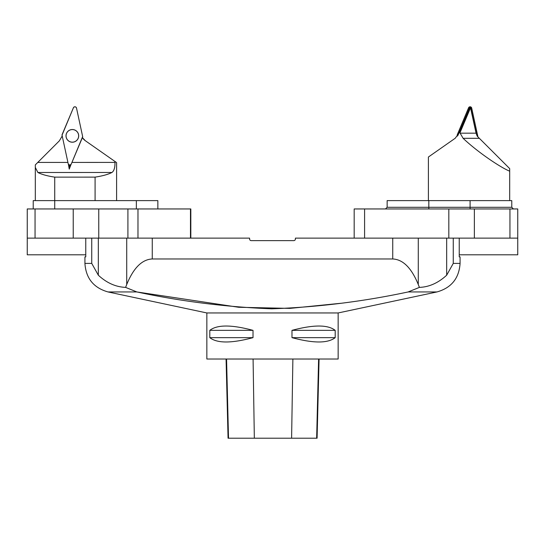 <?xml version="1.0" encoding="UTF-8"?>
<svg xmlns="http://www.w3.org/2000/svg" width="545" height="545" viewBox="0 0 545 545"><rect width="100%" height="100%" fill="white"/><g stroke="black" fill="none" stroke-linecap="round" stroke-linejoin="round"><path stroke-width="0.82" d="M291.984 330.359L335.195 330.359L335.195 337.648C327.852 343.418 313.45 343.418 291.984 337.648L291.984 330.359C313.45 324.588 327.852 324.588 335.195 330.359M291.984 337.648L335.195 337.648M209.805 330.359L253.016 330.359L253.016 337.648C231.55 343.418 217.148 343.418 209.805 337.648L209.805 330.359C217.148 324.588 231.55 324.588 253.016 330.359M209.805 337.648L253.016 337.648M206.848 312.953L206.848 359.012L338.152 359.012L338.152 312.953L206.848 312.953L108.033 291.95C93.631 287.862 85.926 278.345 84.925 263.405L91.737 263.405L98.325 275.198L91.737 263.405L91.737 238.131M226.073 359.012L228.062 438.214L317.088 438.214L319.077 359.012M446.675 238.131L446.675 275.198L453.263 263.405L446.675 275.198C438.269 282.95 429.181 287.017 419.405 287.392L408.144 291.95C363.072 301.589 317.565 307.21 271.642 308.811C226.27 307.053 181.342 301.433 136.856 291.95L125.595 287.392L136.856 291.95L108.033 291.95M85.763 254.801L27.25 254.801L27.25 208.953L137.974 208.953L137.974 238.131L127.912 238.131L152.266 238.131L152.266 258.97C142 259.447 133.484 267.963 126.719 284.517L125.595 287.392C115.751 286.983 106.657 282.916 98.325 275.198L98.325 238.131M340.441 303.327L289.913 308.388L238.717 307.278L136.856 291.95M152.266 258.97L392.734 258.97C403 259.447 411.516 267.963 418.281 284.517L419.405 287.392M152.266 238.131L249.576 238.131L249.576 238.962A1.669 1.669 0 0 0 251.238 240.631L293.762 240.631A1.669 1.669 0 0 0 295.424 238.962L295.424 238.131L392.734 238.131L392.734 258.97M459.237 238.131L459.237 256.886L460.075 256.886L460.075 263.405L453.263 263.405L453.263 238.131M84.925 263.405L84.925 256.886L85.763 256.886L85.763 238.131M428.826 200.615L428.826 207.284L387.141 207.284L387.141 200.615L511.775 200.615L511.775 207.284L470.09 207.284L470.09 208.953M459.237 254.801L517.75 254.801L517.75 238.131L448.821 238.131L448.821 208.953L364.591 208.953L364.591 238.131L448.821 238.131M354.175 238.131L354.175 208.953L364.591 208.953M517.75 238.131L517.75 208.953L448.821 208.953M508.642 167.567L477.25 136.209L476.058 133.164L460.13 133.164L460.021 132.687M476.058 133.164L470.614 108.237L469.592 108.148L470.342 108.237L460.021 132.694L459.306 132.667L469.579 108.169M428.404 200.615L428.404 157.021L455.225 138.246L459.306 132.667M508.104 167.029L509.691 168.616L509.691 171.164C502.04 168.262 479.273 153.561 463.107 138.321L460.13 133.164M509.691 171.164L509.691 200.615M458.072 135.249L457.262 135.174L457.466 136.114L457.303 134.676L468.652 107.617L470.24 106.786L471.65 107.89L470.744 107.815A1.662 1.655 -84.7 0 0 469.558 107.706L458.209 134.758A0.838 0.831 -174.7 0 0 458.147 135.126M471.65 107.89L477.842 136.4L471.65 107.89A1.662 1.655 -84.7 0 0 468.652 107.617L457.303 134.676L458.209 134.758M476.657 135.037L470.744 107.815M469.558 107.706L468.652 107.617M457.262 135.174A0.838 0.831 -174.7 0 1 457.303 134.676M136.359 208.953L136.359 200.615L157.859 200.615L157.859 208.953M54.732 208.953L54.732 200.615L136.359 200.615M33.225 208.953L33.225 200.615L35.309 200.615L35.309 164.89L59.351 140.848L62.294 135.862M137.974 208.953L190.825 208.953L190.825 238.131M35.05 208.953L35.05 238.131L73.221 238.131L73.221 208.953M35.05 238.131L27.25 238.131M98.761 208.953L98.761 238.131L127.912 238.131L127.912 208.953M98.761 238.131L73.221 238.131M85.293 140.692A10.423 10.423 0 0 1 82.39 137.606L85.293 140.692L114.995 161.483L114.995 162.41C115.056 167.69 114.034 171.041 111.929 172.479L37.891 172.499L35.309 167.431M68.377 164.161L69.242 169.134L71.027 164.399M114.995 161.483L116.596 162.608L116.596 200.615M37.891 172.499C41.808 174.489 47.422 176.028 54.732 177.132L54.732 200.615L95.089 200.615L95.089 177.125C102.399 176.015 108.012 174.468 111.929 172.479M54.732 200.615L35.309 200.615M54.732 177.132L95.089 177.125M69.242 169.134L69.937 164.944M69.344 164.89L69.549 165.857M72.349 142.163A6.302 6.302 0 0 0 77.806 132.714A6.302 6.302 0 0 0 66.899 132.714A6.302 6.302 0 0 0 72.349 142.163M82.608 137.074L71.225 164.12A1.662 1.655 95.3 0 1 68.227 163.841L62.041 135.153A0.838 0.831 -174.7 0 1 62.089 134.656L73.48 107.61A1.662 1.655 -84.7 0 1 76.47 107.89L82.656 136.577A0.838 0.831 5.3 0 1 82.608 137.074M72.941 129.547A6.342 6.342 0 0 1 77.526 139.534A6.342 6.342 0 0 1 66.585 138.512A6.342 6.342 0 0 1 72.941 129.547M73.48 107.61L62.041 135.153L68.227 163.841C69.106 165.203 70.107 165.292 71.225 164.12L82.656 136.577L76.47 107.89C75.591 106.534 74.597 106.439 73.48 107.61M228.519 438.214L226.563 359.012M316.645 438.214L318.607 359.012M291.602 438.214L292.883 359.012M254.338 438.214L253.084 359.012M338.152 312.953L436.967 291.95L408.144 291.95M126.719 284.517L126.719 238.131M418.281 238.131L418.281 284.517M470.09 200.615L470.09 207.284L428.826 207.284L428.826 208.953M509.95 238.131L509.95 208.953M474.361 208.953L474.361 238.131M479.396 138.321L463.107 138.321M190.471 238.131L190.471 208.953M71.94 162.424L114.995 162.41M37.769 162.43L67.921 162.424M436.967 291.95C451.369 287.862 459.074 278.345 460.075 263.405M511.775 207.284L513.438 208.953M387.141 207.284L385.472 208.953"/></g></svg>
